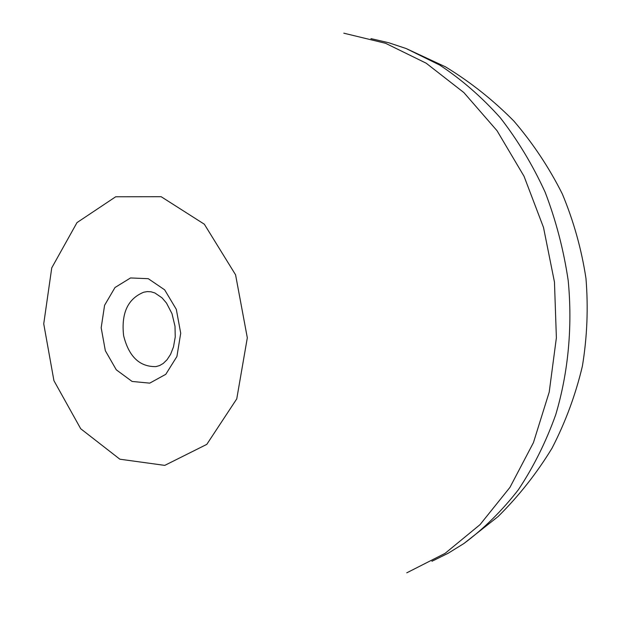 <?xml version="1.0" encoding="UTF-8"?>
<svg xmlns="http://www.w3.org/2000/svg" width="620" height="620" viewBox="0 0 620 620"><rect width="100%" height="100%" fill="white"/><g stroke="black" fill="none" stroke-linecap="round" stroke-linejoin="round"><path stroke-width="0.93" d="M115.7 196.773L76.996 222.596L51.747 267.879L43.733 323.826L53.932 380.68L80.701 428.738L119.862 459.203L164.765 465.38L206.793 444.37L236.755 398.869L247.318 337.815L235.577 274.815L204.337 224.215L161.161 196.71L115.7 196.773M406.774 572.826L445.09 553.358L480.012 524.659L509.95 487.374L533.433 442.649L549.212 392.111L556.38 337.807L554.466 282.092L543.5 227.431L524.024 176.243L497.023 130.696L463.876 92.581L426.157 63.186L385.57 43.299L343.79 33.186M370.946 38.626L388.577 42.703L406.092 48.515L439.789 65.115C461.497 79.43 481.663 96.976 500.286 117.754C517.746 140.19 532.712 165.029 545.174 192.27C555.993 220.549 563.658 249.961 568.191 280.488C572.64 326.554 568.3 372.512 555.714 414.757C545.918 442.083 533.464 467.077 518.366 489.746C501.983 510.803 483.817 528.736 463.861 543.554L448.159 553.249L431.939 561.271M143.786 292.198C127.836 298.677 121.109 313.162 123.612 335.637C128.828 356.616 139.616 366.931 155.969 366.606L159.658 365.544L163.269 363.413L167.059 359.724L170.577 354.33L173.492 346.921L175.243 336.954L175.003 326.26L171.996 313.673L166.524 303.11L162.06 297.871L154.892 292.966L150.97 291.78L147.219 291.609L143.786 292.198M130.525 277.954L114.995 287.517L104.586 305.288L101.176 327.771L105.338 350.719L116.304 369.83L132.091 381.447L149.745 383.137L165.788 374.31L176.917 356.5L180.715 333.235L176.312 309.349L164.664 289.842L148.258 278.682L130.525 277.954M463.861 543.554L498.061 516.584C518.816 496.023 536.812 473.207 552.048 448.151C565.51 422.065 575.631 394.7 582.405 366.063C587.179 337.001 588.365 307.791 585.97 278.411C581.537 249.279 573.655 221.123 562.325 193.944C549.134 167.633 532.983 143.336 513.871 121.055C493.28 100.176 470.518 82.119 445.579 66.89L406.092 48.515"/></g></svg>
